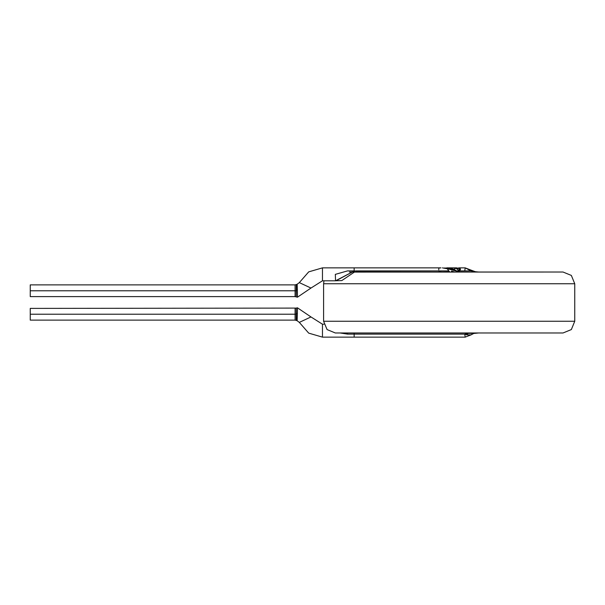 <?xml version="1.0" encoding="UTF-8"?>
<svg xmlns="http://www.w3.org/2000/svg" width="605" height="605" viewBox="0 0 605 605"><rect width="100%" height="100%" fill="white"/><g stroke="black" fill="none" stroke-linecap="round" stroke-linejoin="round"><path stroke-width="0.91" d="M439.888 267.962L440.984 267.894L438.799 268.098L438.799 269.807M335.306 274.337L347.535 270.896L335.306 274.337L335.541 280.788L354.137 271.002L354.409 272.106L354.137 271.002L356.353 270.896L356.474 271.993L354.409 272.106L563.013 271.993L571.317 275.426L574.75 283.722L574.75 321.278L571.317 329.574L563.013 333.007L571.317 329.574L574.75 321.278L574.75 283.722L571.317 275.426L563.013 271.993L356.474 271.993L356.353 270.896L448.849 270.896L447.254 268.733L442.399 267.894L447.254 268.733L449.681 271.993L439.389 271.993M438.791 271.857L444.062 271.993L438.791 271.857M451.504 271.146L452.048 271.993L451.504 271.146L454.65 271.993L451.504 271.146L452.812 271.993L451.504 271.146M456.775 268.113L456.125 268.393L459.437 270.896L456.336 270.896L459.792 271.993L457.645 271.637L454.06 269.399L451.224 268.401L444.244 268.053L449.749 268.106L454.06 269.399L456.336 270.896L459.475 270.949L460.458 269.406L459.369 268.113L456.979 268.741L459.997 268.204M445.106 268.189L456.223 271.032L458.038 271.993L456.223 271.032L445.106 268.189M296.2 308.505L296.2 308.081L30.25 308.368L30.25 320.105L30.25 314.237L30.25 320.105L295.081 320.105L295.081 308.368L295.081 314.237L30.25 314.237L295.081 314.237L295.081 320.105L296.276 320.431L296.2 308.081L296.223 316.241M297.108 320.605L297.365 313.647L296.216 313.692L297.365 313.647L297.441 307.801L296.2 308.081L296.216 314.237L295.081 314.237L296.216 314.237L296.253 319.455M322.45 274.337L322.45 280.788L310.985 288.086L299.293 282.618L297.1 284.274L295.081 284.894L30.25 284.894L30.25 296.632L30.25 290.763L30.25 296.632L295.081 296.632L295.081 284.894L295.081 290.763L30.25 290.763L295.081 290.763L295.081 296.632L296.2 296.919L296.276 284.569L296.2 296.919L296.276 284.569L296.216 290.763L295.081 290.763L296.216 290.763L296.2 296.919L297.441 297.199L297.1 284.274L297.335 290.029L296.223 290.045L297.335 290.029L297.441 296.964M322.45 330.663L322.45 337.121L322.45 324.212L310.985 316.914L299.293 322.382L310.985 316.914L297.441 307.801L297.1 320.726L299.293 322.382L297.1 320.726L297.426 309.503M310.985 316.914L322.45 324.212L322.45 337.121L308.724 333.121L299.293 322.382M473.791 333.408L471.038 334.898L466.863 334.89L464.761 334.104L465.162 337.121L464.761 334.104L466.863 334.89L468.149 333.325L464.761 334.104L347.535 334.104L340.161 333.007M347.535 334.104L347.535 333.007L347.535 334.104L354.137 334.104L354.137 333.007L354.137 337.121L354.137 334.104L464.761 334.104L467.763 333.007L468.149 333.325L466.508 333.325L473.995 333.325L468.149 333.325L466.863 334.89L470.849 334.89L473.995 333.325L476.301 333.007L473.995 333.325L471.121 334.731M323.993 280.788L323.622 283.722L574.75 283.722L323.622 283.722L323.622 321.278L574.75 321.278L323.622 321.278L327.063 329.574L335.359 333.007L563.013 333.007L354.137 333.007M297.1 284.274L299.293 282.618L310.985 288.086L322.45 280.788L322.45 267.879L322.45 280.788L335.563 280.788M438.799 271.993L449.704 271.857L448.849 270.896L354.137 271.002L336.077 280.75M459.467 270.942L460.382 269.573L459.467 270.942M460.193 268.272L460.239 269.18L458.598 269.936M457.962 268.113L459.384 267.879L459.505 270.896L471.023 270.896L465.162 267.879L471.023 270.896L470.849 270.11M354.137 271.002L354.137 267.879L354.137 271.002M354.137 270.896L347.535 270.896M354.409 272.106L341.855 280.554L334.936 280.788M460.481 269.361L459.044 267.902M459.384 267.879L465.177 267.879L464.761 270.896M465.177 267.879L471.038 270.102L471.023 270.896L476.301 271.993L473.995 271.675M354.137 271.993L349.38 271.993M299.293 282.618L308.724 271.879L322.45 267.879L440.984 267.894M471.038 270.102L476.022 271.985L471.023 270.896L459.475 270.949L456.125 268.393L456.783 267.879L453.735 269.248M370.85 270.896L357.956 270.896M441.854 271.993L441.098 271.985M454.536 270.284L450.377 269.187L454.536 270.284M446.263 268.128L444.524 268.091M296.276 320.431L297.1 320.726M471.038 334.898L465.177 337.121L322.45 337.121M478.638 333.007L473.934 333.461L476.264 333.007M476.301 333.007L473.934 333.461M323.993 324.212L322.45 324.212M310.985 288.086L297.441 297.199M459.369 268.113L456.881 268.113M459.921 270.352L459.535 270.866M478.638 271.993L473.934 271.539L476.264 271.993M446.815 267.879L456.783 267.879"/></g></svg>
